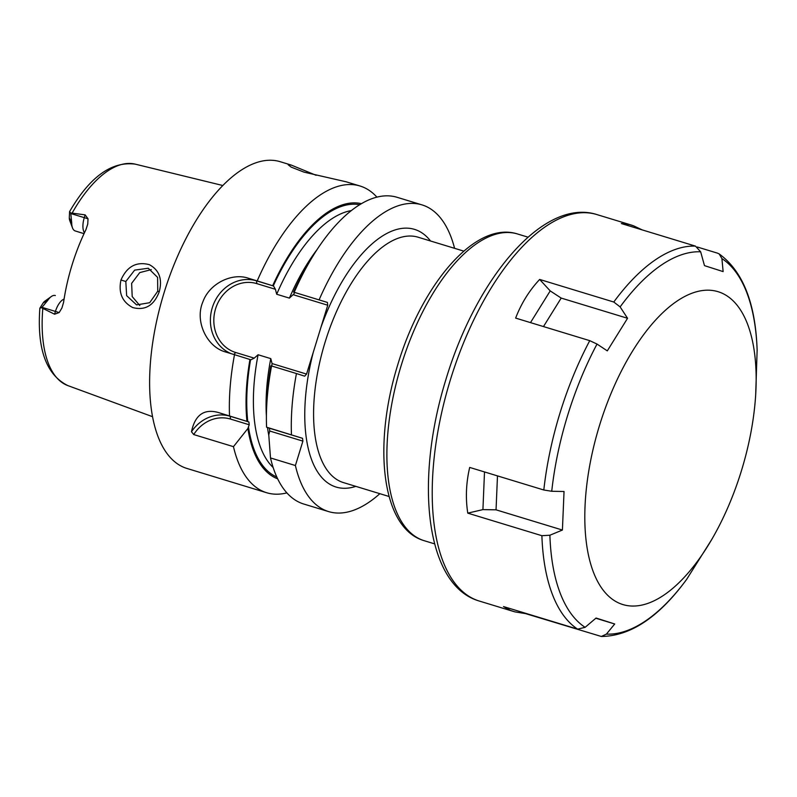 <?xml version="1.0" encoding="UTF-8"?>
<svg xmlns="http://www.w3.org/2000/svg" width="797" height="797" viewBox="0 0 797 797"><rect width="100%" height="100%" fill="white"/><g stroke="black" fill="none" stroke-linecap="round" stroke-linejoin="round"><path stroke-width="1.2" d="M84.442 232.784A15.263 6.954 -73.1 0 1 84.283 217.661L85.14 214.871L70.724 212.948L71.71 222.831L69.299 217.79L69.568 211.653L70.724 212.948M85.14 214.871L88.019 218.786L87.74 224.116L85.946 229.646A116.95 53.269 106.9 0 0 63.581 302.342L61.937 307.961L59.167 312.554L54.575 314.207L55.431 311.428L41.982 307.333L39.85 308.24L43.058 303.069L47.92 300.17A15.263 6.954 -73.1 0 1 51.277 296.554A15.263 6.954 -73.1 0 1 55.312 295.538A15.263 6.954 -73.1 0 1 55.352 295.548L55.312 295.538M41.554 307.772L54.575 314.207M159.27 291.652C154.04 305.49 145.193 310.79 132.72 307.562C122.2 301.973 118.275 292.788 120.965 279.996C127.002 266.377 136.486 261.277 149.428 264.694C159.251 270.113 162.528 279.099 159.27 291.652L157.746 291.214L149.677 302.711L136.576 304.892L126.643 295.657L125.816 281.5L134.653 270.123L148.282 268.24L157.597 277.386L157.746 291.214M41.982 307.333L47.92 300.17M84.044 233.631L75.227 230.951A15.263 6.954 -73.1 0 1 72.487 227.872L69.698 220.4A7.89 3.596 -73.1 0 1 69.299 217.79M51.277 296.554L44.801 301.206A7.89 3.596 106.9 0 0 43.058 303.069M75.227 230.951L84.014 233.69M72.487 227.872A15.263 6.954 -73.1 0 1 71.71 222.831M346.267 181.826L304.095 172.162L291.164 167.111L288.125 164.72L291.234 165.059L280.305 161.731A160.307 73.025 106.9 0 0 163.893 293.336A160.307 73.025 106.9 0 0 186.468 468.307A160.307 73.025 -73.1 0 0 186.896 468.437L266.676 492.735A160.307 73.025 106.9 0 0 286.87 492.885M291.234 165.059L316.14 175.31M191.479 431.735A38.475 34.251 107.7 0 1 230.154 416.263L219.075 412.726C204.321 408.313 195.126 414.649 191.479 431.735L193.731 434.564L233.461 446.659A160.307 73.025 106.9 0 0 266.238 492.596A160.307 73.025 106.9 0 0 266.676 492.735M219.075 412.726L248.883 421.972L249.242 424.781L247.887 428.487A143.878 65.533 106.9 0 0 277.655 478.828M225.153 351.826L234.507 354.685A160.307 73.025 106.9 0 0 229.526 415.904M225.551 351.955C207.041 347.143 194.358 321.321 202.936 301.714C209.442 283.443 231.997 272.614 248.246 278.193L257.202 280.923A160.307 73.025 106.9 0 1 360.075 186.02A160.307 73.025 106.9 0 1 360.513 186.159A160.307 73.025 106.9 0 1 376.921 197.158M291.463 434.763A160.307 73.025 106.9 0 1 296.444 373.544L271.558 365.962A160.307 73.025 106.9 0 0 266.875 402.844A160.307 73.025 106.9 0 0 266.577 427.192L302.541 438.31L302.9 441.12L295.398 465.528A160.307 73.025 106.9 0 0 328.613 511.594A160.307 73.025 106.9 0 0 379.86 493.682M328.613 511.594L303.717 504.013A160.307 73.025 -73.1 0 1 270.502 457.946L295.398 465.528M327.388 302.422L293.545 292.1L327.388 302.422L327.746 305.231L313.301 352.194A134.653 61.339 106.9 0 0 335.716 486.937A134.653 61.339 106.9 0 0 355.841 486.369M454.579 248.315A160.307 73.025 106.9 0 0 422.012 204.889A160.307 73.025 106.9 0 0 319.139 299.782M294.252 292.2A160.307 73.025 -73.1 0 1 310.143 260.768A160.307 73.025 -73.1 0 1 397.115 197.307L422.012 204.889M293.545 292.1A143.878 65.533 -73.1 0 1 306.187 267.523L310.143 260.768M266.577 427.192L269.376 428.208L269.735 431.018L268.768 434.843L270.502 457.946M271.558 365.962L270.85 365.853A143.878 65.533 106.9 0 0 267.364 395.033L266.875 402.844M273.152 467.51A137.702 62.724 -73.1 0 1 258.089 354.755L254.223 358.142L250.866 359.786L249.959 359.497A143.878 65.533 106.9 0 0 246.97 421.364M234.507 354.685L249.959 359.497M296.444 373.544L304.693 376.174L306.566 374.082L313.301 352.194M294.392 292.369L294.133 293.714L289.401 298.118L276.698 294.252L275.413 289.291L273.56 286.023L257.202 280.923M361.449 203.693A143.878 65.533 106.9 0 0 272.654 285.734M258.089 354.755L270.781 358.62L272.076 363.581L271.767 366.022M293.256 294.721L327.746 305.231M254.223 358.142L235.673 352.493A36.024 32.069 107.7 0 1 215.589 308.728A36.024 32.069 107.7 0 1 256.853 283.632L275.413 289.291M306.566 374.082L272.076 363.581M231.26 353.689A38.585 34.351 107.7 0 1 212.759 306.267A38.585 34.351 107.7 0 1 256.495 280.833L273.56 286.023M247.887 428.487L233.461 446.659M193.731 434.564A35.905 31.97 107.7 0 1 230.512 419.073L249.242 424.781M269.735 431.018L302.9 441.12M230.512 419.073L230.154 416.263L248.883 421.972M269.376 428.208L302.541 438.31M151.281 269.605L139.734 272.614L131.635 283.363L132.202 296.574L139.804 305.53M718.545 291.841A163.515 74.48 -73.1 0 1 755.676 394.894A163.515 74.48 -73.1 0 1 711.542 539.808A163.515 74.48 -73.1 0 1 622.387 604.405A163.515 74.48 106.9 0 1 599.513 425.449A163.515 74.48 106.9 0 1 718.545 291.841M697.335 247.02L717.579 253.177L719.183 253.934L721.913 258.587L723.128 271.598L704.488 265.64L700.653 251.792L695.472 246.114L621.351 223.549L629.331 224.495A201.99 92.004 106.9 0 1 631.015 224.963A201.99 92.004 106.9 0 1 631.563 225.133A201.99 92.004 106.9 0 1 633.754 225.9L642.203 229.895M510.588 610.472L503.515 606.567L577.636 629.142L585.118 627.329L596.076 618.034L614.716 623.991L606.387 634.123L601.337 636.474L525.621 613.63L515.001 611.887A201.99 92.004 106.9 0 1 513.328 611.409A201.99 92.004 106.9 0 1 512.78 611.239A201.99 92.004 106.9 0 1 510.588 610.472L515.001 611.887M686.615 579.419L711.542 539.808M755.676 394.894L757.13 350.242M613.78 302.023L620.126 306.905L627.558 318.282L561.198 298.078L550.209 290.905L539.659 279.448L613.78 302.023A201.99 92.004 -73.1 0 1 695.472 246.114M627.558 318.282L607.294 350.869L597.023 344.065L589.75 340.658L515.639 318.093C521.308 303.358 529.318 290.477 539.659 279.448M543.813 489.996L551.733 491.271L564.037 491.5L562.413 530.045L549.89 535.225L541.89 535.704L467.769 513.138C465.448 498.115 466.086 482.872 469.692 467.431L543.813 489.996A201.99 92.004 -73.1 0 1 589.75 340.658M614.716 623.991L595.837 618.243M633.754 225.9L629.331 224.495M562.413 530.045L496.053 509.831L482.922 509.612L467.769 513.138M42.779 308.897A115.774 52.732 106.9 0 0 67.805 385.579L152.486 416.672M69.568 211.653C89.772 176.874 111.66 161.044 135.241 164.152A115.774 52.732 106.9 0 0 72.368 212.699M70.833 213.556L88.019 218.786M250.577 359.696A142.514 64.916 106.9 0 0 247.787 421.623M273.271 285.934A142.514 64.916 -73.1 0 1 359.736 204.719M276.808 477.024A142.514 64.916 -73.1 0 1 248.435 426.694M276.698 294.252A137.702 62.724 -73.1 0 1 351.387 210.577M289.401 298.118A137.702 62.724 -73.1 0 1 317.206 249.391M268.808 435.461A137.702 62.724 -73.1 0 1 267.503 427.581M266.397 416.223A137.702 62.724 -73.1 0 1 270.781 358.62M321.012 327.109A134.653 61.339 -73.1 0 1 430.559 241.003M418.475 237.327A128.247 58.42 106.9 0 0 418.126 237.217A128.247 58.42 106.9 0 0 325.116 342.122A128.247 58.42 106.9 0 0 343.059 482.474A128.247 58.42 106.9 0 0 343.407 482.583L389.105 496.501M235.673 352.493L233.89 354.496M256.853 283.632L256.495 280.833L248.246 278.193M517.572 233.989C475.301 220.4 421.772 284.38 397.663 365.086C372.837 445.184 381.424 527.753 423.665 540.535L424.173 540.695A160.307 73.025 -73.1 0 1 423.735 540.555A160.307 73.025 -73.1 0 1 401.16 365.584A160.307 73.025 -73.1 0 1 517.572 233.989L528.042 237.177M120.965 279.996L125.816 281.5M59.167 312.554L55.431 311.428A15.263 6.954 -73.1 0 1 64.069 299.084M721.913 258.587A197.975 90.181 -73.1 0 1 757.15 350.69M686.904 579.021A197.975 90.181 -73.1 0 1 606.387 634.123M513.328 611.409L479.196 601.018A201.99 92.004 -73.1 0 1 478.648 600.848A201.99 92.004 -73.1 0 1 450.205 380.388A201.99 92.004 -73.1 0 1 596.883 214.572L631.015 224.963M620.126 306.905A197.975 90.181 -73.1 0 1 700.653 251.792M551.733 491.271A197.975 90.181 -73.1 0 1 597.023 344.065M585.118 627.329A197.975 90.181 -73.1 0 1 549.89 535.225M577.636 629.142A201.99 92.004 -73.1 0 1 541.89 535.704M543.474 326.571L561.198 298.078M530.493 322.616L550.209 290.905M496.053 509.831L497.477 475.889M482.922 509.612L484.506 471.944M135.241 164.152L222.881 185.532M67.805 385.579C46.256 374.839 36.941 349.056 39.85 308.24M345.818 181.686L360.075 186.02M418.126 237.217L463.824 251.135M424.173 540.695L434.644 543.883M601.337 636.474C630.656 636.086 659.139 617.008 686.765 579.22M719.183 253.934C742.963 271.229 755.626 303.408 757.15 350.471M479.196 601.018L478.569 600.818C425.339 584.699 414.56 480.661 445.832 379.77C476.207 278.103 543.624 197.467 596.883 214.572"/></g></svg>
